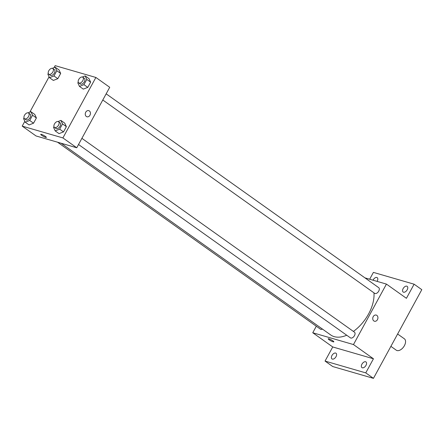 <?xml version="1.0" encoding="UTF-8"?>
<svg xmlns="http://www.w3.org/2000/svg" width="444" height="444" viewBox="0 0 444 444"><rect width="100%" height="100%" fill="white"/><g stroke="black" fill="none" stroke-linecap="round" stroke-linejoin="round"><path stroke-width="0.67" d="M390.892 346.353L396.281 350.188A6.982 4.085 -54.6 0 0 397.03 350.549A6.982 4.085 -54.6 0 0 404.046 346.287A6.982 4.085 -54.6 0 0 404.373 338.811L397.619 334.01M369.669 279.232L373.398 272.388L414.113 284.199L421.8 289.666L373.448 378.349L332.734 366.539L325.047 361.072L332.739 346.964L373.454 358.774L365.762 372.882L373.448 378.349M414.113 284.199L406.421 298.307L386.435 284.093L353.468 344.561L373.454 358.774M373.82 320.923A3.197 2.542 -73.8 0 1 373.032 317.038A3.197 2.542 -73.8 0 1 376.223 315.079A3.197 2.542 -73.8 0 1 377.772 318.864A3.197 2.542 -73.8 0 1 374.442 321.228A3.197 2.542 -73.8 0 1 373.82 320.923M365.995 365.362A3.491 2.042 125.4 0 1 361.932 367.615A3.491 2.042 125.4 0 1 361.921 364.185A3.491 2.042 125.4 0 1 365.978 361.932A3.491 2.042 125.4 0 1 365.995 365.362M336.025 356.671A3.491 2.042 125.4 0 1 331.968 358.924A3.491 2.042 125.4 0 1 331.957 355.489A3.491 2.042 125.4 0 1 336.014 353.235A3.491 2.042 125.4 0 1 336.025 356.671M365.762 372.882L325.047 361.072M353.468 344.561L312.754 332.75L332.739 346.964M312.754 332.75L316.311 326.223M373.016 280.203A3.491 2.042 125.4 0 1 373.165 279.909A3.491 2.042 125.4 0 1 377.222 277.655A3.491 2.042 125.4 0 1 377.239 281.085A3.491 2.042 125.4 0 1 377.067 281.374M407.204 289.777A3.491 2.042 125.4 0 1 403.146 292.035A3.491 2.042 125.4 0 1 403.13 288.6A3.491 2.042 125.4 0 1 407.192 286.347A3.491 2.042 125.4 0 1 407.204 289.777M61.117 143.234L330.719 334.965A32.573 19.064 -54.6 0 0 334.21 336.641A32.573 19.064 -54.6 0 0 346.72 335.231M353.396 331.413A32.573 19.064 -54.6 0 0 373.953 292.84M364.929 277.855L386.435 284.093M78.533 144.505L350.421 337.862A3.491 2.042 -54.6 0 0 350.799 338.045A3.491 2.042 -54.6 0 0 354.306 335.914A3.491 2.042 -54.6 0 0 354.467 332.179L81.896 138.334M102.797 100L374.686 293.362A3.491 2.042 -54.6 0 0 375.063 293.54A3.491 2.042 -54.6 0 0 378.571 291.408A3.491 2.042 -54.6 0 0 378.732 287.673L106.16 93.828M322.433 329.076A3.491 2.042 125.4 0 1 320.457 329.171L57.542 142.197M328.915 338.816A3.197 0.522 28.6 0 1 332.14 340.365A3.197 0.522 28.6 0 1 333.838 341.847A3.197 0.522 28.6 0 1 330.78 340.776A3.197 0.522 28.6 0 1 328.216 338.789A3.197 0.522 28.6 0 1 328.915 338.816M376.223 315.079A3.197 2.542 -73.8 0 1 377.772 318.864A3.197 2.542 -73.8 0 1 374.442 321.228M54.074 67.66L55.167 65.651L95.882 77.461L109.718 87.302L76.751 147.769L36.036 135.958L22.2 126.118L24.82 121.317M95.882 77.461L62.915 137.929L76.751 147.769M86.341 116.478A3.197 2.542 -73.8 0 1 85.553 112.593A3.197 2.542 -73.8 0 1 88.745 110.634A3.197 2.542 -73.8 0 1 90.293 114.413A3.197 2.542 -73.8 0 1 86.963 116.778A3.197 2.542 -73.8 0 1 86.341 116.478M59.046 69.952L60.673 73.46L57.814 78.693L53.336 80.425L57.814 78.693L60.673 73.46L59.046 69.952L55.2 67.222L56.826 70.724L53.974 75.963L49.495 77.694L47.869 74.192L48.274 73.443M64.746 123.149L66.372 126.657L63.52 131.89L59.035 133.622L63.52 131.89L66.372 126.657L64.746 123.149L60.906 120.418L62.532 123.92L59.674 129.16L55.195 130.891L53.569 127.389L53.974 126.64M29.809 112.16L49.084 76.812M62.915 137.929L22.2 126.118M89.011 78.649L90.637 82.151L87.784 87.385L83.3 89.122L87.784 87.385L90.637 82.151L89.011 78.649L85.17 75.913L86.796 79.415L83.938 84.654L79.459 86.386L77.833 82.884L78.238 82.134M34.782 114.458L36.408 117.965L33.55 123.199L29.071 124.931L33.55 123.199L36.408 117.965L34.782 114.458L30.936 111.727L32.562 115.229L29.709 120.468L25.23 122.2L23.604 118.692L24.009 117.949M41.436 134.365A3.197 0.522 28.6 0 1 44.661 135.914A3.197 0.522 28.6 0 1 46.359 137.401A3.197 0.522 28.6 0 1 43.301 136.325A3.197 0.522 28.6 0 1 40.737 134.338A3.197 0.522 28.6 0 1 41.436 134.365M46.359 137.401A3.197 0.522 28.6 0 1 43.301 136.325A3.197 0.522 28.6 0 1 40.743 134.338M88.745 110.634A3.197 2.542 -73.8 0 1 90.293 114.413A3.197 2.542 -73.8 0 1 86.963 116.778M28.1 112.82L30.936 111.727M24.525 118.715L26.063 119.808A3.491 2.042 -54.6 0 0 26.435 119.985A3.491 2.042 -54.6 0 0 29.942 117.854A3.491 2.042 -54.6 0 0 30.103 114.119L28.566 113.026A3.491 2.042 -54.6 0 0 24.881 114.685A3.491 2.042 -54.6 0 0 24.525 118.715A3.491 2.042 -54.6 0 0 24.897 118.892A3.491 2.042 -54.6 0 0 28.405 116.761A3.491 2.042 -54.6 0 0 28.566 113.026M32.562 115.229L36.408 117.965M29.709 120.468L33.55 123.199M25.23 122.2L29.071 124.931M52.364 68.321L55.2 67.222M48.79 74.209L50.327 75.302A3.491 2.042 -54.6 0 0 50.699 75.48A3.491 2.042 -54.6 0 0 54.207 73.349A3.491 2.042 -54.6 0 0 54.368 69.614L52.83 68.52A3.491 2.042 -54.6 0 0 49.145 70.18A3.491 2.042 -54.6 0 0 48.79 74.209A3.491 2.042 -54.6 0 0 49.162 74.387A3.491 2.042 -54.6 0 0 52.67 72.255A3.491 2.042 -54.6 0 0 52.83 68.52M56.826 70.724L60.673 73.46M53.974 75.963L57.814 78.693M49.495 77.694L53.336 80.425M58.07 121.512L60.906 120.418M54.49 127.406L56.027 128.499A3.491 2.042 -54.6 0 0 56.399 128.677A3.491 2.042 -54.6 0 0 59.907 126.546A3.491 2.042 -54.6 0 0 60.073 122.81L58.536 121.717A3.491 2.042 -54.6 0 0 54.845 123.377A3.491 2.042 -54.6 0 0 54.49 127.406A3.491 2.042 -54.6 0 0 54.862 127.583A3.491 2.042 -54.6 0 0 58.369 125.452A3.491 2.042 -54.6 0 0 58.536 121.717M62.532 123.92L66.372 126.657M59.674 129.16L63.52 131.89M55.195 130.891L59.035 133.622M82.334 77.012L85.17 75.913M78.755 82.9L80.292 83.994A3.491 2.042 -54.6 0 0 80.664 84.171A3.491 2.042 -54.6 0 0 84.171 82.04A3.491 2.042 -54.6 0 0 84.338 78.305L82.8 77.212A3.491 2.042 -54.6 0 0 79.11 78.871A3.491 2.042 -54.6 0 0 78.755 82.9A3.491 2.042 -54.6 0 0 79.126 83.078A3.491 2.042 -54.6 0 0 82.634 80.947A3.491 2.042 -54.6 0 0 82.8 77.212M86.796 79.415L90.637 82.151M83.938 84.654L87.784 87.385M79.459 86.386L83.3 89.122"/></g></svg>
